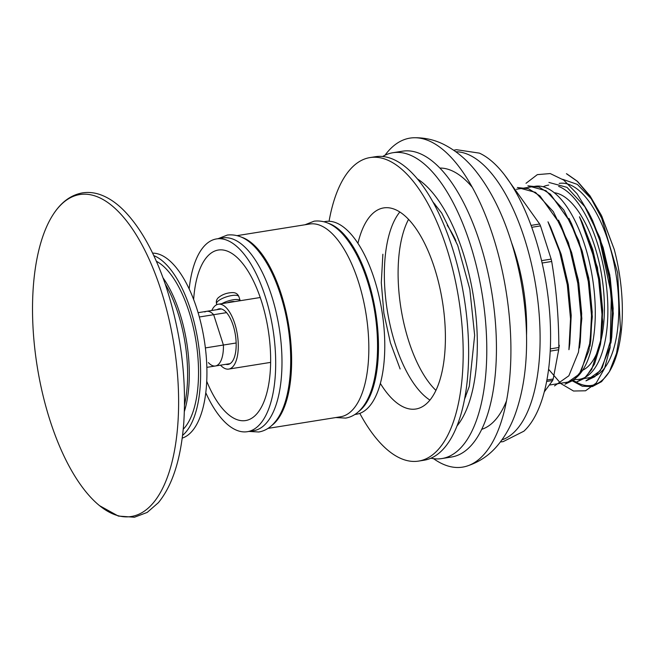 <?xml version="1.0" encoding="UTF-8"?>
<svg xmlns="http://www.w3.org/2000/svg" width="655" height="655" viewBox="0 0 655 655"><rect width="100%" height="100%" fill="white"/><g stroke="black" fill="none" stroke-linecap="round" stroke-linejoin="round"><path stroke-width="0.98" d="M234.678 301.603A7.041 2.162 162.2 0 0 227.408 302.766M221.898 303.642A11.733 3.603 -17.8 0 1 233.082 299.802A11.733 3.603 -17.8 0 1 240.189 300.719M225.787 364.327A28.157 11.954 -99.1 0 0 228.014 364.45A28.157 11.954 -99.1 0 0 235.366 334.762A28.157 11.954 -99.1 0 0 219.114 308.841A28.157 11.954 -99.1 0 0 217.042 309.651M211.778 310.495A32.848 13.951 80.9 0 1 214.005 306.884A32.848 13.951 80.9 0 1 218.377 304.207A32.848 13.951 80.9 0 1 237.339 334.443A32.848 13.951 80.9 0 1 228.751 369.084A32.848 13.951 80.9 0 1 220.522 365.171M204.81 311.985A27.69 11.757 80.9 0 1 206.653 311.313A27.69 11.757 80.9 0 1 213.669 314.703L223.412 345.029L236.152 342.991M226.565 312.64L213.669 314.703L223.412 345.029A27.69 11.757 80.9 0 1 215.397 365.989A27.69 11.757 80.9 0 1 208.38 362.6M152.607 253.141A93.861 39.849 80.9 0 1 201.748 326.771A93.861 39.849 80.9 0 1 192.177 431.072A93.861 39.849 80.9 0 1 182.188 438.121M153.786 255.622A93.861 39.849 80.9 0 1 197.139 336.105A93.861 39.849 80.9 0 1 185.881 432.079A93.861 39.849 80.9 0 1 182.54 435.395M156.349 261.255A89.162 37.859 80.9 0 1 195.665 339.216A89.162 37.859 80.9 0 1 184.522 427.83A89.162 37.859 80.9 0 1 183.22 429.246M152.992 503.228A163.021 69.217 80.9 0 1 99.576 505.685A163.021 69.217 80.9 0 1 37.212 366.456A163.021 69.217 80.9 0 1 53.039 214.717A163.021 69.217 80.9 0 1 158.78 283.574A163.021 69.217 80.9 0 1 152.992 503.228M385.009 155.219A166.599 70.74 80.9 0 1 413.583 137.763A166.599 70.74 80.9 0 1 424.751 139.294A166.599 70.74 80.9 0 1 504.096 279.881A166.599 70.74 80.9 0 1 484.741 453.563A166.599 70.74 80.9 0 1 476.267 461.398A166.599 70.74 80.9 0 1 466.139 466.335A166.599 70.74 80.9 0 1 433.544 458.664M506.495 400.901A132.572 56.289 80.9 0 1 495.819 419.388A132.572 56.289 80.9 0 1 481.687 429.344M439.898 168.057A132.572 56.289 80.9 0 1 472.337 187.346M544.264 391.895L552.64 380.514L546.622 381.472M546.892 380.023L553.197 379.016L558.682 349.762L550.2 351.121M550.315 348.878L558.83 347.518C558.813 318.461 556.439 289.78 551.698 261.484L542.111 263.015M541.562 260.649L551.166 259.11L540.506 225.901L531.737 227.301M531.041 225.394L539.663 224.01L504.383 174.697M500.395 441.961L503.146 441.634L523.894 431.186A146.253 62.102 -99.1 0 0 534.889 236.57A146.253 62.102 -99.1 0 0 479.419 153.139L456.453 149.692L453.735 150.232M501.951 439.857A146.253 62.102 -99.1 0 0 524.401 238.248A146.253 62.102 -99.1 0 0 455.864 151.747M511.751 243.202A111.407 47.299 80.9 0 1 514.699 251.774A111.407 47.299 80.9 0 1 526.522 335.507M539.663 224.01L540.506 225.901M551.166 259.11L551.698 261.484M558.83 347.518L558.682 349.762M553.197 379.016L552.64 380.514M571.799 380.604L582.311 386.237L592.398 386.573L601.577 381.644L609.396 371.688L616.551 353.258L620.465 329.457L617.657 272.865L601.699 218.189L590.09 196.631L577.071 181.05L566.87 173.919A110.99 47.127 -99.1 0 0 566.419 173.706L577.653 181.574L590.016 195.87L601.265 215.11L614.243 249.424L601.749 216.117M591.899 199.439L577.342 184.391L562.645 179.29M614.243 249.424A106.29 45.13 80.9 0 1 610.46 369.838L609.404 371.696M609.83 370.91A106.29 45.13 80.9 0 1 572.928 379.99M559.198 183.392A98.316 41.748 80.9 0 1 612.654 257.251A98.316 41.748 80.9 0 1 603.329 369.559A98.316 41.748 80.9 0 1 590.253 377.558L579.347 379.302A98.316 41.748 80.9 0 1 573.968 379.351M359.8 413.37A153.696 65.254 -99.1 0 0 418.594 461.095L424.047 460.228A153.696 65.254 -99.1 0 0 464.215 298.156A153.696 65.254 -99.1 0 0 375.503 156.701L370.042 157.568A153.696 65.254 -99.1 0 0 349.614 170.079A153.696 65.254 -99.1 0 0 329.064 221.259M418.594 461.095A153.696 65.254 -99.1 0 0 458.762 299.024A153.696 65.254 -99.1 0 0 370.042 157.568M549.48 385.034L566.493 382.307A99.257 42.141 -99.1 0 0 592.431 277.646A99.257 42.141 -99.1 0 0 535.135 186.29L516.369 189.295M408.556 219.351A99.257 42.141 -99.1 0 0 400.958 308.276A99.257 42.141 -99.1 0 0 435.919 390.38M465.066 397.086A99.257 42.141 -99.1 0 0 465.738 396.66M434.936 204.09A99.257 42.141 -99.1 0 0 433.995 203.861M399.837 211.991A101.836 43.238 -99.1 0 0 387.285 310.462A101.836 43.238 -99.1 0 0 429.926 400.099M455.774 240.451A101.836 43.238 -99.1 0 0 447.218 225.246M380.35 383.421A101.836 43.238 -99.1 0 0 415.86 409.015A101.836 43.238 -99.1 0 0 442.469 301.636A101.836 43.238 -99.1 0 0 383.691 207.905A101.836 43.238 -99.1 0 0 370.149 216.191A101.836 43.238 -99.1 0 0 357.941 243.3M554.253 192.717A90.57 38.457 80.9 0 1 599.955 266.192A90.57 38.457 80.9 0 1 590.163 364.286A90.57 38.457 80.9 0 1 582.655 370.247M558.641 186.397A98.316 41.748 80.9 0 1 604.18 270.597A98.316 41.748 80.9 0 1 592.423 371.303A98.316 41.748 80.9 0 1 579.347 379.302M543.167 186.773A98.316 41.748 80.9 0 1 548.292 185.144A98.316 41.748 80.9 0 1 548.718 185.078M400.131 368.978L390.396 342.753L383.871 313.139L381.3 282.747L382.872 254.238M517.45 187.502L535.512 192.374L553.311 211.639L568.335 242.424L578.3 279.89L581.828 318.477L578.488 352.144L568.859 375.79L554.507 385.893M527.938 185.856L545.959 190.687L563.808 210.001L578.783 240.688L588.779 278.203L592.3 316.692L588.984 350.425L579.372 374.07L564.995 384.215L573.764 380.113L581.263 371.008L590.761 340.158L592.169 312.026L589.271 281.363L582.18 251.029L571.643 223.92L550.446 194.216L539 187.052L527.881 185.832M580.117 218.18L597.483 267.567L602.682 321.589L600.193 345.308L594.47 364.147L586.004 376.903L575.483 382.536L584.268 378.434L591.752 369.371L601.265 338.455L602.682 310.413L599.751 279.611L592.685 249.318L582.107 222.192M548.915 182.442L567.017 187.355L584.817 206.653L599.816 237.454L609.772 274.92L613.285 313.45L609.952 347.117L600.316 370.73L585.971 380.858L594.773 376.731L602.264 367.651L611.754 336.703L613.162 308.611L610.223 277.925L603.132 247.565L592.595 220.522M580.289 341.804L581.681 313.655L578.774 283.009L571.676 252.666L561.139 225.566L539.925 195.894L528.495 188.722L517.401 187.535M569.809 343.457L571.217 315.366L568.286 284.671L561.188 254.304L550.642 227.244M548.579 369.264L560.901 383.617L573.534 391.027L585.545 390.781L596.173 383.069L604.549 368.446L610.1 347.731L611.377 294.635L599.35 238.15L589.132 213.481L577.006 193.7L563.742 180.092L550.233 173.559L537.337 174.631L526.014 183.302M589.967 215.143L601.544 244.88L609.314 278.432L612.458 312.173L610.878 343.089M579.462 216.83L591.031 246.599L598.785 279.881L602.002 313.761L600.414 344.653M568.933 218.393L580.551 248.171L588.305 281.617L591.506 315.309L589.934 346.249M558.494 220.178L570.047 249.825L577.8 283.32L581.01 317.077L579.438 347.911M550.691 227.326L547.981 221.799L559.575 251.561L567.32 284.9L570.53 318.821L568.917 349.688M163.021 277.835A89.162 37.859 80.9 0 1 184.391 411.414M165.248 284.098A89.162 37.859 80.9 0 1 184.546 404.765M199.333 316.995L213.669 314.703A27.69 11.757 80.9 0 0 206.653 311.313L221.333 308.964M205.375 347.92L223.412 345.029A27.69 11.757 80.9 0 1 215.397 365.989L230.085 363.648M430.908 458.205A154.867 65.754 -99.1 0 0 441.855 458.566A154.867 65.754 -99.1 0 0 482.326 295.258A154.867 65.754 -99.1 0 0 392.935 152.721A154.867 65.754 -99.1 0 0 382.651 156.48M441.855 458.566L451.508 457.018A154.867 65.754 -99.1 0 0 491.979 293.71A154.867 65.754 -99.1 0 0 402.588 151.182L392.935 152.721M354.863 414.5L356.459 414.247A97.611 41.445 -99.1 0 0 381.963 311.313A97.611 41.445 -99.1 0 0 325.617 221.472L324.02 221.726M271.702 425.521A97.611 41.445 -99.1 0 0 288.822 326.206A97.611 41.445 -99.1 0 0 241.58 237.192M268.01 428.386L340.51 416.793A97.611 41.445 -99.1 0 0 366.022 313.86A97.611 41.445 -99.1 0 0 309.676 224.018L237.175 235.62M206.726 381.284A86.345 36.664 -99.1 0 0 245.592 420.567A86.345 36.664 -99.1 0 0 268.157 329.514A86.345 36.664 -99.1 0 0 218.32 250.038A86.345 36.664 -99.1 0 0 206.833 257.071A86.345 36.664 -99.1 0 0 193.643 299.491M205.776 392.738A97.611 41.445 -99.1 0 0 247.369 431.694A97.611 41.445 -99.1 0 0 272.881 328.761A97.611 41.445 -99.1 0 0 216.535 238.919A97.611 41.445 -99.1 0 0 203.558 246.861A97.611 41.445 -99.1 0 0 189.172 288.904M247.369 431.694L253.665 430.687A97.611 41.445 -99.1 0 0 279.177 327.754A97.611 41.445 -99.1 0 0 222.831 237.912L216.535 238.919M358.547 411.627A97.611 41.445 -99.1 0 0 375.667 312.32A97.611 41.445 -99.1 0 0 328.425 223.306M238.887 296.633A11.733 3.603 162.2 0 0 226.614 296.789A11.733 3.603 162.2 0 0 216.551 303.805C215.978 301.48 216.535 299.474 218.221 297.779C222.422 294.291 227.457 292.564 233.311 292.605C235.996 292.818 237.855 294.16 238.887 296.633L240.205 300.719M456.944 426.053A133.751 56.788 -99.1 0 0 473.475 296.674A133.751 56.788 -99.1 0 0 417.415 178.905M218.131 238.666L227.318 235.055C237.667 233.884 247.312 238.371 256.269 248.507C267.297 261.075 276.058 278.752 282.526 301.529C295.372 346.135 293.334 401.196 274.617 422.5C270.179 427.748 264.915 430.916 258.823 431.997L248.965 431.432M216.83 304.673L216.551 303.805M260.248 297.509L218.377 304.207M270.621 362.387L228.751 369.084M99.576 505.685L118.342 516.075L134.447 517.237L147.219 512.415L158.379 502.688C172.543 485.371 181.009 458.762 183.777 422.852C186.683 376.797 180.616 330.849 165.559 285.015C154.588 252.977 140.997 228.448 124.794 211.418C116.533 202.878 107.985 197.163 99.159 194.281C93.567 192.496 88.032 192.021 82.563 192.865C70.863 194.936 61.021 202.223 53.039 214.717M466.139 466.335C478.764 462.414 489.228 455.479 497.522 445.523C504.989 436.59 510.851 426.258 515.108 414.533C523.771 390.413 527.529 362.42 526.391 330.538C525.056 295.405 518.662 261.787 507.224 229.676C499.126 207.144 488.966 188.018 476.734 172.29C467.285 159.992 456.117 150.609 443.214 144.133C433.962 139.621 424.08 137.501 413.583 137.763M577.653 181.574L577.08 181.05M611.754 336.85L610.91 342.925M592.644 220.612L589.942 215.102M601.265 338.529L600.422 344.612M582.156 222.291L579.454 216.78M590.777 340.207L589.934 346.282M571.668 223.969L568.966 218.451M580.289 341.885L579.438 347.985M561.179 225.648L558.469 220.113M569.801 343.564L568.949 349.655M559.304 345.242L558.461 351.334M456.289 242.424L453.587 236.897M602.002 216.617L601.691 215.994M206.849 367.357L215.397 365.989M198.097 312.681L206.653 311.313M304.984 224.771L314.171 221.161C324.512 219.998 334.165 224.477 343.114 234.613C354.15 247.189 362.903 264.857 369.371 287.635C382.217 332.249 380.178 387.31 361.462 408.605C357.024 413.862 351.76 417.022 345.668 418.103L335.819 417.546M464.493 399.419L469.299 386.27L474.654 335.352L469.799 289.158L457.739 245.478L441.707 213.072L432.898 201.855"/></g></svg>
